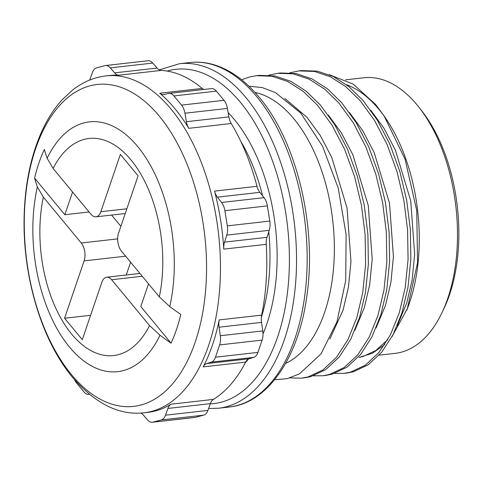 <?xml version="1.0" encoding="UTF-8"?>
<svg xmlns="http://www.w3.org/2000/svg" width="483" height="483" viewBox="0 0 483 483"><rect width="100%" height="100%" fill="white"/><g stroke="black" fill="none" stroke-linecap="round" stroke-linejoin="round"><path stroke-width="0.72" d="M379.131 355.18L395.034 353.381A138.687 76.96 -96.5 0 0 442.072 312.477A138.687 76.96 -96.5 0 0 418.852 107.135A138.687 76.96 -96.5 0 0 417.107 104.968A138.687 76.96 -96.5 0 0 363.868 77.763L345.599 79.828M160.006 335.25A125.695 69.751 83.5 0 1 69.449 347.011A125.695 69.751 83.5 0 1 37.372 186.957L43.343 197.142A109.23 60.61 -96.5 0 0 71.677 334.133A109.23 60.61 -96.5 0 0 149.555 325.572L160.006 335.25A391.767 211.071 18.8 0 0 171.054 343.147L140.801 306.56L148.529 283.853M159.384 116.258A161.968 89.88 -96.5 0 0 35.573 148.891A161.968 89.88 -96.5 0 0 71.436 374.603A161.968 89.88 -96.5 0 0 195.247 341.97A161.968 89.88 -96.5 0 0 159.384 116.258M254.976 92.428A138.687 76.96 83.5 0 1 293.966 118.89A138.687 76.96 83.5 0 1 334.224 256.606A138.687 76.96 83.5 0 1 285.616 363.403M274.561 379.795L287.307 378.624L299.49 373.848L321.05 353.834L336.977 321.756L345.695 280.587L346.124 234.527L338.221 188.122L322.59 146.271L300.734 113.052L275.455 92.609L262.203 87.58L248.914 86.191M329.195 74.684L353.182 84.072L375.714 104.576L384.094 115.92L405.074 159.191L416.732 210.522L417.554 262.74L407.32 308.709L392.003 336.717M346.486 84.724A138.687 76.96 83.5 0 1 378.889 109.291A138.687 76.96 83.5 0 1 385.362 117.852M384.1 115.914L386.762 119.917A138.687 76.96 83.5 0 1 407.936 307.182A138.687 76.96 83.5 0 1 406.65 310.46M384.758 344.572L372.471 353.206L359.092 357.384L362.787 356.575L375.84 350.513L387.825 339.567M174.955 108.717A169.509 94.064 -96.5 0 0 159.74 93.219L202.202 88.419A169.509 94.064 -96.5 0 0 161.171 70.415L118.709 75.215A169.509 94.064 -96.5 0 0 109.889 75.469L106.031 75.903A169.509 94.064 83.5 0 1 171.097 109.152A169.509 94.064 83.5 0 1 219.379 292.529A169.509 94.064 83.5 0 1 144.121 412.772L147.979 412.337A169.509 94.064 -96.5 0 0 170.982 404.199L213.444 399.393A169.509 94.064 -96.5 0 0 245.678 362.075L203.222 366.881A169.509 94.064 -96.5 0 0 219.21 319.915L261.671 315.109A169.509 94.064 -96.5 0 0 266.23 244.332L223.768 249.131A169.509 94.064 -96.5 0 0 214.549 191.105L257.01 186.305A169.509 94.064 -96.5 0 0 231.23 123.521L188.768 128.321A169.509 94.064 -96.5 0 0 174.955 108.717M100.838 211.729A12.842 7.124 -96.5 0 1 95.948 216.831A12.842 7.124 -96.5 0 1 91.021 214.313L53.106 168.47L47.135 158.285A125.695 69.751 83.5 0 1 137.697 146.53A125.695 69.751 83.5 0 1 169.768 306.578L159.318 296.9L121.402 251.051A12.842 7.124 -96.5 0 1 118.558 233.156L138.084 175.806L120.364 154.379L100.838 211.729L126.86 208.783M171.054 343.147A139.587 77.461 83.5 0 0 180.811 314.469A391.767 211.071 -161.2 0 1 169.768 306.578M284.795 98.393L307.073 117.411L320.217 135.391L331.694 157.313L347.035 207.956L350.966 261.605L348.43 287.222L343.087 310.074L329.859 339.036M370.763 110.209L383.907 128.188L395.384 150.11L410.725 200.753L414.655 254.408L412.12 280.019L406.777 302.877L397.316 325.542M349.535 112.611L362.679 130.591L374.156 152.513L389.497 203.156L393.428 256.805L390.892 282.422L385.549 305.274L376.088 327.945M328.301 115.008L341.445 132.994L352.922 154.91L368.269 205.553L372.2 259.208L369.664 284.819L364.321 307.677L354.854 330.342M304.447 377.845L310.817 376.619L325.681 369.646L339.277 356.973L350.773 339.181L359.563 317.422L365.516 292.227L368.378 264.002L367.895 234.297L364.182 204.87L357.36 176.259L347.416 149.054L334.834 124.892L320.422 105.071L306.162 91.196L290.748 81.283L274.857 75.952L259.238 75.378M289.885 377.929L301.676 378.153L308.045 376.933L322.91 369.96L336.506 357.287L348.001 339.495L356.792 317.736L362.745 292.541L365.607 264.316L365.124 234.611L361.411 205.178L354.588 176.573L344.645 149.362L332.062 125.206L317.651 105.385L303.39 91.504L287.971 81.597L272.08 76.26L256.467 75.692L249.584 76.972L241.578 79.737M346.891 373.045L353.278 371.819L368.143 364.846L381.739 352.173L393.234 334.375L402.025 312.622L407.978 287.427L410.84 259.196L410.357 229.497L406.644 200.065L399.821 171.453L389.872 144.248L377.295 120.092L362.878 100.271L348.623 86.391L333.204 76.483L317.319 71.146L301.7 70.578M334.683 373.419L344.137 373.353L350.507 372.133L365.371 365.16L378.968 352.487L390.463 334.689L399.254 312.93L405.207 287.741L408.069 259.51L407.586 229.811L403.873 200.379L397.05 171.767L387.106 144.562L374.524 120.406L360.113 100.579L345.852 86.705L330.438 76.797L314.548 71.46L298.935 70.892L289.933 72.764M325.675 375.442L332.05 374.216L346.915 367.249L360.511 354.576L372.001 336.778L380.791 315.019L386.744 289.83L389.612 261.599L389.123 231.9L385.416 202.468L378.594 173.856L368.644 146.651L356.068 122.489L341.65 102.668L327.396 88.794L311.976 78.886L296.085 73.549L280.472 72.975M313.449 375.822L322.904 375.756L329.279 374.53L344.144 367.563L357.74 354.89L369.229 337.092L378.02 315.333L383.973 290.144L386.841 261.913L386.352 232.214L382.645 202.782L375.822 174.17L365.873 146.965L353.296 122.803L338.879 102.982L324.624 89.107L309.205 79.2L293.314 73.863L277.701 73.289L268.705 75.167M89.083 211.977L64.843 214.718L72.571 192.005M418.852 107.135L421.641 110.667A133.549 74.11 83.5 0 1 443.998 308.408L442.072 312.477M64.843 214.718L34.589 178.13A391.767 211.071 18.8 0 0 37.372 186.957M34.589 178.13A139.587 77.461 83.5 0 1 44.351 149.458A391.767 211.071 -161.2 0 0 47.135 158.285M152.755 63.08L110.293 67.88A12.842 7.124 -96.5 0 0 105.517 65.543L147.979 60.743A12.842 7.124 83.5 0 1 152.755 63.08L157.066 68.061A12.842 7.124 -96.5 0 0 161.171 70.415M202.202 88.419A12.842 7.124 -96.5 0 0 203.904 89.47M216.402 91.13L173.94 95.93A12.842 7.124 -96.5 0 0 169.014 93.412L211.476 88.612A12.842 7.124 83.5 0 1 216.402 91.13L223.997 100.313A12.842 7.124 83.5 0 1 227.402 108.421L228.87 116.904A12.842 7.124 -96.5 0 0 231.23 123.521M257.01 186.305A12.842 7.124 -96.5 0 0 259.86 192.355L264.062 197.674A12.842 7.124 83.5 0 1 267.359 205.891L269.774 221.081A12.842 7.124 83.5 0 1 269.242 230.313L267.002 237.328A12.842 7.124 -96.5 0 0 266.23 244.332M261.671 315.109A12.842 7.124 -96.5 0 0 261.52 322.39L262.758 330.933A12.842 7.124 83.5 0 1 262.1 340.11L257.916 352.397A12.842 7.124 83.5 0 1 253.768 357.348L249.131 358.791A12.842 7.124 -96.5 0 0 245.678 362.075M213.444 399.393A12.842 7.124 -96.5 0 0 210.389 403.637L207.938 410.399A12.842 7.124 83.5 0 1 203.705 415.157L195.374 417.348A12.842 7.124 83.5 0 1 194.806 417.457L152.344 422.257A12.842 7.124 -96.5 0 0 152.912 422.148L195.374 417.348M125.652 256.189L84.102 260.886A12.842 7.124 -96.5 0 0 81.259 242.991L43.343 197.142M149.555 325.572L111.639 279.729A12.842 7.124 -96.5 0 0 106.713 277.212A12.842 7.124 -96.5 0 0 101.828 282.314L82.303 339.664L64.577 318.237L84.102 260.886M120.883 226.334L111.567 215.068M130.609 262.184L126.25 275.002M90.599 315.296L64.577 318.237M227.402 108.421L184.941 113.221L186.408 121.704L228.87 116.904M173.94 95.93L181.542 105.119L223.997 100.313M159.74 93.219A12.842 7.124 83.5 0 0 163.514 94.565A12.842 7.124 83.5 0 0 163.912 94.499L168.615 93.479A12.842 7.124 -96.5 0 1 169.014 93.412M184.941 113.221A12.842 7.124 -96.5 0 0 181.542 105.119M188.768 128.321A12.842 7.124 83.5 0 1 186.408 121.704M269.242 230.313L226.787 235.112L224.541 242.128L267.002 237.328M267.359 205.891L224.897 210.697L227.312 225.881L269.774 221.081M259.86 192.355L217.398 197.155L221.6 202.474L264.062 197.674M226.787 235.112A12.842 7.124 -96.5 0 0 227.312 225.881M224.897 210.697A12.842 7.124 -96.5 0 0 221.6 202.474M217.398 197.155A12.842 7.124 83.5 0 1 214.549 191.105M223.768 249.131A12.842 7.124 83.5 0 1 224.541 242.128M253.768 357.348L211.306 362.153L206.67 363.59L249.131 358.791M262.1 340.11L219.638 344.91L215.454 357.197L257.916 352.397M261.52 322.39L219.059 327.19L220.296 335.733L262.758 330.933M211.306 362.153A12.842 7.124 -96.5 0 0 215.454 357.197M219.638 344.91A12.842 7.124 -96.5 0 0 220.296 335.733M219.059 327.19A12.842 7.124 83.5 0 1 219.21 319.915M203.222 366.881A12.842 7.124 83.5 0 1 206.67 363.59M152.344 422.257A12.842 7.124 -96.5 0 1 147.575 419.92L143.258 414.939A12.842 7.124 83.5 0 0 140.891 413.05M203.705 415.157L161.244 419.956L152.912 422.148M210.389 403.637L167.927 408.437L165.476 415.205L207.938 410.399M161.244 419.956A12.842 7.124 -96.5 0 0 165.476 415.205M167.927 408.437A12.842 7.124 83.5 0 1 170.982 404.199M89.379 394.291L89.246 394.321A12.842 7.124 -96.5 0 1 88.848 394.388A12.842 7.124 -96.5 0 1 83.921 391.87L76.326 382.687A12.842 7.124 -96.5 0 1 74.424 379.566M110.293 67.88L114.604 72.861L157.066 68.061M89.651 80.081A12.842 7.124 83.5 0 0 89.941 79.363L92.386 72.601A12.842 7.124 -96.5 0 1 96.618 67.843L104.95 65.652A12.842 7.124 -96.5 0 1 105.517 65.543M118.709 75.215A12.842 7.124 83.5 0 1 114.604 72.861M261.351 317.385A141.259 78.385 -96.5 0 0 268.777 231.78M262.583 195.802A141.259 78.385 -96.5 0 0 240.751 141.271M228.133 112.63A146.391 81.235 83.5 0 1 234.49 119.712A146.391 81.235 83.5 0 1 262.994 333.958M248.407 359.092A146.391 81.235 83.5 0 1 245.34 362.733M210.298 403.885A168.223 93.352 -96.5 0 0 288.061 287.168A168.223 93.352 -96.5 0 0 240.419 102.299A168.223 93.352 -96.5 0 0 167.076 71.061M159.281 69.872L179.513 63.714A173.361 96.202 83.5 0 1 246.058 97.723A173.361 96.202 83.5 0 1 295.433 285.266A173.361 96.202 83.5 0 1 218.473 408.244L229.087 407.042A173.361 96.202 -96.5 0 0 306.053 284.064A173.361 96.202 -96.5 0 0 256.672 96.522A173.361 96.202 -96.5 0 0 190.127 62.518C197.776 61.661 205.468 62.331 213.22 64.535C229.739 69.365 245.08 80.299 259.238 97.343C296.713 141.368 317.041 226.267 306.916 295.439C298.874 357.661 267.552 403.359 229.087 407.042M159.318 296.9A109.23 60.61 -96.5 0 0 130.99 159.909A109.23 60.61 -96.5 0 0 53.106 168.47M81.259 242.991L117.665 238.874M142.256 276.264L111.639 279.729M106.031 75.903C93.744 77.365 82.418 82.219 72.064 90.472L61.709 100.259C53.39 109.526 46.362 120.774 40.638 134.008C30.429 157.923 24.929 185.363 24.15 216.342C22.49 276.155 41.538 340.437 72.649 377.465C95.574 403.885 119.398 415.652 144.121 412.772M407.936 307.182L407.356 308.722M179.513 63.714L190.127 62.518M259.383 75.36L256.612 75.674M301.845 70.56L299.074 70.874M280.611 72.963L277.84 73.277M346.794 373.051L344.029 373.365M325.566 375.454L322.795 375.768M304.338 377.857L301.567 378.171M208.626 408.503L218.473 408.244M95.948 216.831L125.248 213.522M106.713 277.212L139.931 273.456M88.848 394.388L89.421 394.327"/></g></svg>
